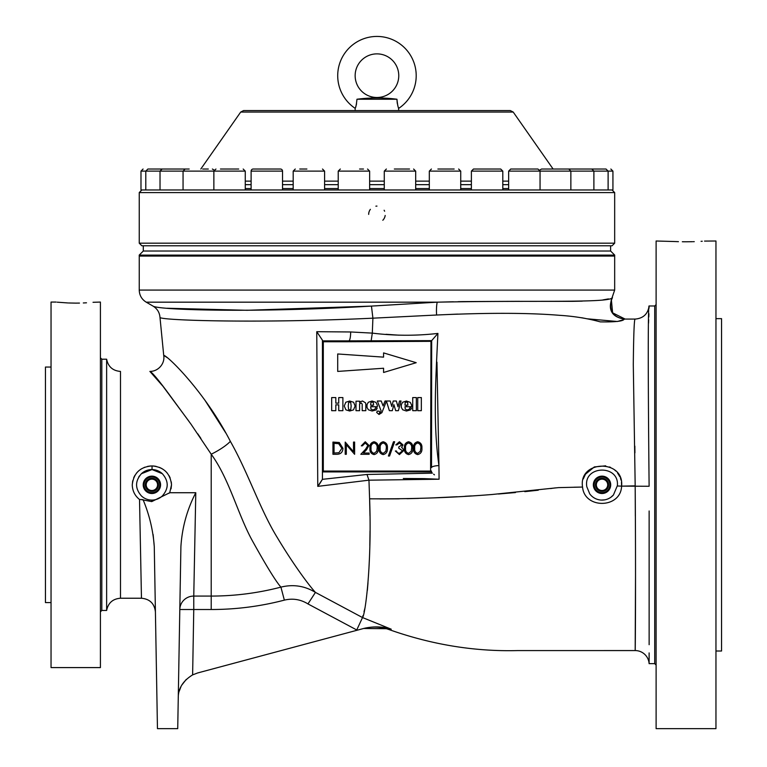 <?xml version="1.0" encoding="UTF-8"?>
<svg xmlns="http://www.w3.org/2000/svg" width="767" height="767" viewBox="0 0 767 767"><rect width="100%" height="100%" fill="white"/><g stroke="black" fill="none" stroke-linecap="round" stroke-linejoin="round"><path stroke-width="1.15" d="M397.201 102.682L396.951 99.24C397.527 104.782 398.14 107.811 398.763 108.329A39.261 39.261 0 0 0 376.961 36.432A39.261 39.261 0 0 0 355.15 108.329C355.773 107.821 356.377 104.791 356.962 99.24L396.951 99.24C383.586 97.514 370.26 97.514 356.962 99.24M355.15 75.684A21.812 21.812 0 0 0 376.961 97.495A21.812 21.812 0 0 0 398.763 75.684A21.812 21.812 0 0 0 376.961 53.872A21.812 21.812 0 0 0 355.15 75.684M398.763 110.582L398.495 107.658M397.833 105.693L397.68 105.117M397.392 103.842L397.21 102.74M243.561 110.582L510.362 110.582L513.219 112.068L240.694 112.068L243.561 110.582M508.646 184.665L502.797 184.665M471.389 184.665L460.727 184.665M429.319 184.665L415.685 184.665M384.277 184.665L369.636 184.665M338.228 184.665L324.594 184.665M293.186 184.665L282.524 184.665M251.116 184.665L245.267 184.665M245.267 189.967L245.267 171.118L140.984 171.118L140.984 189.967L612.929 189.967L612.929 171.118L508.646 171.118L510.736 169.028L537.955 169.028L540.054 171.118L540.054 189.967M539.757 170.044L541.55 169.028L567.59 169.028M251.116 189.967L251.116 171.118A2.09 2.09 0 0 1 253.215 169.028L280.434 169.028A2.09 2.09 0 0 1 282.524 171.118L251.116 171.118M282.524 189.967L282.524 171.118M502.797 189.967L502.797 171.118L471.389 171.118L473.488 169.028L500.698 169.028L478.781 169.028M299.753 169.028L306.896 169.028M202.661 169.028L208.308 169.028M564.713 169.028L604.032 169.028M437.89 169.028L454.16 169.028M394.334 169.028L409.53 169.028M541.55 169.028L568.769 169.028L570.859 171.118L570.859 189.967M189.2 169.028L181.376 169.028M148.367 169.028L186.736 169.028M359.579 169.028L363.481 169.028M220.436 169.028L238.7 169.028M614.674 243.177L612.056 245.795L141.857 245.795L139.239 243.177L614.674 243.177L614.674 192.584L139.239 192.584L141.857 189.967M376.961 206.102A8.284 8.284 0 0 0 375.878 206.17M370.384 209.343A8.284 8.284 0 0 0 368.668 214.386M382.819 220.254A8.284 8.284 0 0 0 385.178 215.469M384.612 211.222A8.284 8.284 0 0 0 384.133 210.244M610.618 251.03L614.712 255.123L139.201 255.123L143.295 251.03L610.618 251.03L610.618 245.795M574.099 487.218L582.556 487.055C584.473 509.346 620.887 508.579 621.596 486.144C620.858 508.636 584.435 509.278 582.556 487.055L558.491 487.62L492.117 494.494C453.182 497.63 412.339 499.077 369.608 498.818L368.956 480.18L317.768 486.364L316.752 331.699L350.653 331.967L372.302 333.118L372.906 318.18C262.64 323.358 165.375 320.654 160.006 317.615C159.641 312.581 157.312 308.746 153.016 306.091C158.366 310.165 258.086 312.946 371.458 306.091L437.238 302.169C537.772 300.194 609.698 303.243 612.478 297.596C608.95 305.256 608.145 316.483 624.233 319.062L635.191 319.082C634.261 317.998 633.628 333.175 633.293 364.632L635.181 485.866L621.596 486.144L621.471 482.127M608.442 298.9L603.006 299.897M582.268 301.143L572.556 301.335M572.527 301.335L529.949 301.373M519.547 301.306L463.086 301.594M463.028 301.594L461.216 301.623M461.159 301.623L458.062 301.69M453.374 301.786L437.698 302.16M376.961 305.784L375.447 305.87M622.862 319.81L624.233 319.072C623.504 321.2 615.518 322.14 600.273 321.872C587.455 318.382 573.764 316.186 559.191 315.295C528.434 312.783 487.563 312.687 436.586 315.016L372.906 318.18L371.458 306.091L247.051 310.29L167.005 308.248M160.006 317.615L163.716 355.351C167.494 355.476 205.192 392.273 230.359 441.351C248.297 472.961 260.003 509.393 277.127 537.303C293.809 565.212 309.705 586.304 315.438 592.402L362.513 617.56L391.237 629.199L362.523 617.56C365.38 614.75 371.995 563.333 369.608 498.818M168.088 358.208L163.716 355.351C165.183 363.51 158.347 371.496 149.872 371.42L149.872 371.42C152.163 372.196 159.526 381.132 171.952 398.207L191.021 424.218L211.213 454.217L211.213 596.074C234.846 596.055 258.076 593.073 280.914 587.129C275.842 581.367 266.37 565.998 252.506 541.023C237.751 514.389 229.458 479.202 211.213 454.217A24.199 5.829 152.2 0 0 230.359 441.351M149.891 371.42L162.911 386.194L189.056 421.466M132.71 480.804L132.26 484.821C133.602 473.114 140.198 466.815 152.058 465.924C163.735 466.969 170.226 473.268 171.511 484.821L171.29 481.944M170.169 477.956L169.066 475.684M167.12 472.903L165.365 471.082M162.067 468.666L159.478 467.391M156.075 466.355L153.438 465.981M150.533 465.972L147.638 466.374M144.752 467.218L141.09 469.04M138.29 471.197L136.401 473.21M134.896 475.367L133.717 477.688M197.761 433.806L200.896 438.417M171.06 488.867L171.511 484.821L169.718 492.73L151.732 501.599L141.291 499.605M132.26 484.821C132.423 490.842 134.848 495.731 139.527 499.509L141.464 598.231L139.527 499.509L143.045 499.633C149.364 514.715 153.103 530.371 154.272 546.593L157.456 728.65L177.723 728.65L180.907 546.593C182.115 527.504 187.081 509.556 195.786 492.73L169.718 492.73L168.932 493.315M195.786 492.73L193.763 596.074A13.959 13.691 1 0 0 179.804 609.516L193.763 609.516L192.622 674.883C182.997 680.818 178.212 688.45 178.26 697.778L178.299 696.906M142.039 473.162L141.435 473.699A15.263 15.263 0 0 1 162.336 473.699L152.019 469.557L141.435 473.699C134.973 481.12 134.973 488.541 141.435 495.952L142.518 496.882M161.233 496.901L162.336 495.952A15.263 15.263 0 0 1 141.435 495.952M162.336 495.952C168.807 488.531 168.807 481.11 162.336 473.699M160.571 484.821A8.677 8.677 0 0 0 151.885 476.144A8.677 8.677 0 0 0 143.208 484.821A8.677 8.677 0 0 0 151.885 493.507A8.677 8.677 0 0 0 160.571 484.821M139.45 475.952L138.76 476.978M167.053 487.15L167.244 484.744M179.219 691.23L181.031 686.523M181.817 685.065L186.266 679.399M154.272 546.593L153.122 534.532M106.632 359.205C108.195 366.741 112.807 370.816 120.486 371.42L120.486 598.231C112.807 598.835 108.195 602.91 106.632 610.446L106.632 359.205L101.81 359.205L101.81 610.446L100.419 611.836M56.106 302.064L51.044 302.064L51.044 667.587L100.419 667.587L100.419 302.064L93.028 302.303M79.48 303.08L75.732 303.118C101.052 301.968 101.052 301.968 75.732 303.118L68.474 302.975M86.498 302.802L83.306 302.965M67.812 302.946L57.218 302.179M75.732 303.118C50.401 301.968 50.401 301.968 75.732 303.118M51.044 367.057L45.454 367.057L45.454 602.594L51.044 602.594M284.356 600.13L280.914 587.129C293.157 584.09 304.672 585.844 315.438 592.402L307.96 603.917C300.606 599.391 292.745 598.126 284.356 600.13C260.377 606.381 235.987 609.506 211.213 609.516L211.213 596.074L193.763 596.074L193.763 609.516L211.213 609.516M192.622 674.883L197.656 672.956L356.828 630.311M362.513 617.56L356.741 629.966L307.96 603.917M391.237 629.199L389.435 629.707L391.237 629.199C382.599 626.418 373.395 626.179 363.635 628.48L357.249 630.196M225.814 433L204.885 400.153M363.635 628.48L389.626 628.748M635.517 576.506L635.181 650.569L517.581 650.579C474.648 651.672 431.936 644.711 389.435 629.707A43.614 43.614 0 0 0 363.27 628.585M344.402 340.884L431.677 340.634L430.968 341.334L344.968 341.756L323.31 341.756L322.437 340.884L344.968 340.884L344.968 341.756M348.956 341.718L348.947 340.845A8.725 1.889 90 0 0 350.653 331.967M323.31 341.756L323.31 471.072L430.603 471.072L430.968 341.334M421.342 397.565L417.727 397.565L417.727 410.671L421.342 410.671L421.342 397.565M416.347 397.565L412.723 397.565L412.723 410.671L416.347 410.671L416.347 397.565M411.572 405.024L410.307 402.378L406.395 401.016L402.627 402.272L401.323 404.64L401.342 407.43L402.694 409.779L406.443 411.016L410.594 409.866L411.515 408.082L409.789 407.91L409.29 409.223L407.172 409.981L405.302 409.108L404.966 406.711L411.687 406.711L411.572 405.024M406.366 406.711L406.366 405.158L404.966 405.158L405.187 402.742L406.452 401.879L407.641 402.742L407.9 405.158L406.366 405.158L406.366 406.711M393.231 401.016L391.793 406.51L390.221 401.016L385.044 400.997L383.088 405.925L381.237 401.016L377.354 401.016L381.113 410.882L380.25 412.982L379.281 413.432L379.79 412.282L379.214 411.17L377.249 411.131L376.683 412.445L379.013 414.468L381.899 412.665L386.424 401.112L389.358 410.671L392.301 410.671L393.883 404.64L395.686 410.671L398.389 410.671L401.036 401.016L399.53 401.036L397.996 406.788L396.347 401.016L393.231 401.016M377.259 405.024L375.993 402.378L372.072 401.016L368.313 402.272L367.01 404.64L367.019 407.43L368.381 409.779L372.129 411.016L376.281 409.866L377.201 408.082L375.475 407.91L374.977 409.223L372.858 409.981L370.979 409.108L370.643 406.711L377.374 406.711L377.259 405.024M372.043 406.711L372.043 405.158L370.643 405.158L370.873 402.742L372.129 401.879L373.318 402.742L373.577 405.158L372.053 405.158L372.053 406.711M365.821 404.18L365.581 402.896L362.58 401.016L360.337 401.697L359.608 402.646L359.608 401.199L355.993 401.199L355.993 410.671L359.608 410.671L359.608 403.902L361.276 402.915L362.197 404.161L362.197 410.671L365.821 410.671L365.821 404.18M353.597 402.263L349.685 401.016L345.792 402.263L344.268 406.011L345.907 409.866L349.704 411.016L349.704 409.981L348.669 409.453L348.228 406.002L348.678 402.57L349.685 402.052L350.701 402.55L351.161 406.002L350.749 409.434L349.723 409.981L349.723 411.016L353.491 409.885L355.131 406.011L353.597 402.263M342.887 397.565L338.746 397.565L338.746 403.135L335.812 403.135L335.812 397.565L331.68 397.565L331.68 410.671L335.812 410.671L335.812 404.842L338.746 404.842L338.746 410.671L342.887 410.671L342.887 397.565M383.577 357.134L337.701 353.97L337.701 371.42L383.577 368.246L383.577 372.474L416.213 362.695L383.577 352.906L383.577 357.134M342.974 448.34C342.734 452.271 340.663 454.256 336.732 454.294L332.945 454.294L332.945 442.08L339.292 442.521L342.974 448.34M334.048 453.038L338.937 452.731L341.871 448.34L338.659 443.671L334.048 443.336L334.048 453.038M346.31 444.697L346.31 454.294L345.217 454.294L345.217 442.08L353.51 451.686L353.51 442.08L354.613 442.08L354.613 454.294L346.31 444.697M367.872 445.493L365.226 443.019L362.388 445.838L361.295 445.838L365.274 441.763L368.965 445.397L366.501 449.778L363.443 453.038L369.128 453.038L369.128 454.294L360.826 454.294L365.562 449.241L367.872 445.493M378.265 448.187C378.562 451.667 377.163 453.805 374.047 454.601C370.969 453.796 369.608 451.658 369.962 448.187C369.598 444.726 370.96 442.578 374.047 441.763C377.163 442.569 378.562 444.707 378.265 448.187M371.055 448.187C370.72 450.891 371.727 452.616 374.085 453.355L376.702 451.255L377.163 448.187C377.441 445.493 376.415 443.767 374.085 443.019C371.727 443.757 370.72 445.474 371.055 448.187M387.393 448.187C387.699 451.667 386.3 453.805 383.184 454.601C380.106 453.796 378.745 451.658 379.099 448.187C378.735 444.726 380.096 442.578 383.184 441.763C386.3 442.569 387.699 444.707 387.393 448.187M380.192 448.187C379.857 450.891 380.863 452.616 383.222 453.355L385.839 451.255L386.3 448.187C386.578 445.493 385.552 443.767 383.222 443.019C380.863 443.757 379.857 445.474 380.192 448.187M388.39 456.01L393.5 441.763L394.65 441.763L389.55 456.01L388.39 456.01M401.908 444.937L399.454 443.019L396.903 444.898L395.801 444.898L399.444 441.763L403.011 444.937L401.582 447.449L402.905 448.494L403.634 450.66L399.406 454.601L395.331 451.006L396.434 451.006L397.392 452.693L399.425 453.355L402.541 450.766L398.782 448.187L398.782 446.931L401.908 444.937M412.771 448.187C413.077 451.667 411.668 453.805 408.552 454.601C405.475 453.796 404.113 451.658 404.468 448.187C404.113 444.726 405.475 442.578 408.552 441.763C411.668 442.569 413.077 444.707 412.771 448.187M405.57 448.187C405.225 450.891 406.232 452.616 408.59 453.355L411.208 451.255L411.678 448.187C411.956 445.493 410.93 443.767 408.59 443.019C406.232 443.757 405.225 445.474 405.57 448.187M421.908 448.187C422.214 451.667 420.805 453.805 417.689 454.601C414.611 453.796 413.25 451.658 413.605 448.187C413.25 444.726 414.611 442.578 417.689 441.763C420.805 442.569 422.214 444.707 421.908 448.187M414.707 448.187C414.362 450.891 415.369 452.616 417.727 453.355L420.345 451.255L420.815 448.187C421.093 445.493 420.057 443.767 417.727 443.019C415.369 443.757 414.362 445.474 414.707 448.187M323.31 471.072L322.437 471.973L322.437 340.212L316.752 331.699L322.437 340.212M430.603 471.072L431.447 471.916L322.466 471.916M430.603 471.034L431.476 471.034L431.447 471.916M317.768 486.364L322.418 479.327L322.437 471.973M322.418 479.327L366.99 474.466L432.31 473.162L431.476 471.973M431.476 472.05L431.476 471.034M431.677 340.634L431.514 467.544A8.725 2.176 180 0 1 438.945 465.588L436.96 362.139M369.608 498.924L369.982 515.817M370.03 530.898L369.819 545.625M369.358 559.67L368.898 569.181M367.997 582.747L367.355 590.408M364.939 608.135L364.009 611.73M362.992 615.556L362.532 617.512M318.641 485.223L319.379 484.236M319.408 484.198L322.408 479.365M399.051 335.189L386.041 334.287M434.438 474.84L433.633 474.159M403.327 478.493L423.825 478.627M424.18 478.637L439.079 479.222L368.956 480.18L366.99 474.466M555.289 487.889L550.572 488.569M538.281 490.199L524.81 491.657M515.434 492.558L498.454 494.006M471.408 495.913L464.965 496.297M457.132 496.738L434.41 497.821M418.533 498.406L406.913 498.703M399.262 498.838L379.828 498.933M649.122 652.909L649.112 663.656A13.959 13.959 0 0 0 635.181 650.569C635.354 651.71 635.862 573.237 635.181 485.866L635.335 516.086M649.131 644.702L649.131 510.985M649.112 658.776L649.112 662.525M613.427 494.983L617.358 485.684L613.427 494.983L610.916 497.237L613.427 494.983A15.263 15.263 0 0 1 589.756 493.9L586.813 486.738C583.083 465.099 619.861 464.284 617.339 485.952M609.487 498.147L607.943 498.895M604.722 499.854L601.328 500.074M599.641 499.902L597.972 499.538M582.556 487.055C578.165 459.845 624.463 458.906 621.596 486.144L649.112 486.259L649.103 484.821C648.115 388.898 647.856 303.732 649.112 305.985C647.894 314 643.254 318.363 635.191 319.082M649.103 306.043L649.093 306.532M649.083 306.877L649.064 308.161M648.911 313.722L648.786 317.001M648.671 319.762L648.527 323.223M675.142 241.547L656.111 241.001L656.111 728.65L715.956 728.65L715.956 241.001L704.537 241.087M682.314 241.758L686.034 241.787C660.713 240.934 660.713 240.934 686.034 241.787L692.515 241.701M675.353 241.557L678.45 241.672M693.368 241.682L694.25 241.653M701.067 241.327L702.256 241.25M686.034 241.787C711.364 240.934 711.364 240.934 686.034 241.787M715.956 651.01L721.546 651.01L721.546 318.641L715.956 318.641M649.131 534.359L649.131 534.935M634.846 446.126L634.923 452.856M621.078 480.132L620.474 478.186M619.928 476.873L617.493 472.903M615.68 470.928L614.913 470.238M610.503 467.391L609.525 466.959M605.709 465.818L594.329 466.94L585.509 474.169M585.499 474.179L583.227 478.992M431.716 340.586L437.919 333.415C435.857 377.469 432.789 422.55 438.945 465.588L439.079 479.222M371.142 340.884L372.302 333.118C394.228 335.841 416.107 335.936 437.919 333.415M589.919 494.121L590.83 495.204M610.705 484.821A8.677 8.677 0 0 0 602.028 476.144A8.677 8.677 0 0 0 593.351 484.821A8.677 8.677 0 0 0 602.028 493.507A8.677 8.677 0 0 0 610.705 484.821M153.016 306.091L146.219 302.169L437.238 302.169A13.959 2.522 87.2 0 0 436.586 315.016L457.726 314.096M581.559 317.72L585.461 318.468M586.86 318.775L617.358 321.498M617.723 321.411L622.382 320.021M625.115 319.072L612.622 312.84L611.366 299.724L614.674 290.079L139.239 290.079C139.412 295.353 141.742 299.379 146.219 302.169M378.169 97.677L378.917 97.745M391.947 98.857L393.998 99.02M395.59 99.144L396.951 99.24M365.111 98.607L372.158 97.994M372.244 97.994L372.983 97.927M374.564 97.783L376.702 97.61M356.521 103.842L356.415 104.341M356.367 104.59L356.233 105.117M356.08 105.683L355.735 106.814M515.213 169.028L531.483 169.028M582.095 169.028L572.546 169.028M596.621 169.028L606.026 169.028L608.116 171.118L608.116 189.967M152.365 169.028L147.887 169.028L145.797 171.118L145.797 189.967M166.18 169.028L159.498 169.028M156.027 492.002A8.284 8.284 0 0 0 159.066 480.679A8.284 8.284 0 0 0 147.743 477.649A8.284 8.284 0 0 0 144.714 488.972A8.284 8.284 0 0 0 156.027 492.002A8.284 8.284 0 0 0 159.066 480.679A8.284 8.284 0 0 0 147.743 477.649M151.885 478.272A6.548 6.548 0 0 0 146.219 488.1A6.548 6.548 0 0 0 157.561 488.1A6.548 6.548 0 0 0 151.885 478.272L157.561 481.551L157.561 488.1L151.885 491.369L146.219 488.1L146.219 481.551L151.885 478.272M149.047 489.739A5.666 5.666 0 0 0 157.561 484.821A5.666 5.666 0 0 0 149.047 479.912A5.666 5.666 0 0 0 149.047 489.739M593.744 484.821A8.284 8.284 0 0 0 602.028 493.114A8.284 8.284 0 0 0 610.311 484.821A8.284 8.284 0 0 0 602.028 476.537A8.284 8.284 0 0 0 593.744 484.821A8.284 8.284 0 0 0 602.028 493.114A8.284 8.284 0 0 0 610.311 484.821M607.694 488.1A6.548 6.548 0 0 0 602.028 478.272A6.548 6.548 0 0 0 596.362 488.1A6.548 6.548 0 0 0 607.694 488.1L602.028 491.369L596.362 488.1L596.362 481.551L602.028 478.272L599.19 479.912A5.666 5.666 0 0 0 599.19 489.739A5.666 5.666 0 0 0 607.694 484.821L607.694 488.1M602.028 478.272L607.694 481.551L607.694 484.821A5.666 5.666 0 0 0 599.19 479.912M371.161 340.826L371.228 341.401M245.267 181.137L251.116 181.137M282.524 181.137L293.186 181.137M324.594 181.137L338.228 181.137M369.636 181.137L384.277 181.137M415.685 181.137L429.319 181.137M460.727 181.137L471.389 181.137M502.797 181.137L508.646 181.137M245.267 188.567L251.116 188.567M282.524 188.567L293.186 188.567M324.594 188.567L338.228 188.567M369.636 188.567L384.277 188.567M415.685 188.567L429.319 188.567M460.727 188.567L471.389 188.567M502.797 188.567L508.646 188.567M324.594 189.967L324.594 171.118L293.186 171.118L295.276 169.028M460.727 189.967L460.727 171.118L429.319 171.118L431.418 169.028M415.685 189.967L415.685 171.118L384.277 171.118L386.376 169.028M369.636 189.967L369.636 171.118L338.228 171.118L340.327 169.028M614.712 255.123L614.674 256.073L139.239 256.073L139.239 290.079M151.751 500.094L151.732 501.599M152.019 469.557L152.058 465.924M431.514 467.544L430.651 467.525M649.112 663.656L654.721 663.656L654.721 305.985L656.111 304.595M617.253 485.981L621.596 486.144M155.816 491.628A7.852 7.852 0 0 0 158.683 480.899A7.852 7.852 0 0 0 147.964 478.023A7.852 7.852 0 0 0 145.088 488.752A7.852 7.852 0 0 0 155.816 491.628M594.176 484.821A7.852 7.852 0 0 0 602.028 492.673A7.852 7.852 0 0 0 609.88 484.821A7.852 7.852 0 0 0 602.028 476.969A7.852 7.852 0 0 0 594.176 484.821M240.694 112.068L200.81 169.028M513.219 112.068L553.103 169.028M471.389 189.967L471.389 171.118M293.186 189.967L293.186 171.118M214.156 170.044L212.363 169.028M429.319 189.967L429.319 171.118M508.646 189.967L508.646 171.118M384.277 189.967L384.277 171.118M338.228 189.967L338.228 171.118M245.267 171.118L243.177 169.028M139.239 243.177L139.239 192.584M139.201 255.123L139.239 256.073M614.674 256.073L614.674 290.079M120.486 598.231L141.464 598.231C149.824 599.027 154.474 603.6 155.413 611.941M101.81 359.205L100.419 357.805M106.632 610.446L101.81 610.446M649.112 305.985L654.721 305.985M654.721 663.656L656.111 665.056M625.642 319.072L626.14 319.072M628.01 319.072L624.233 319.062C613.121 317.154 608.835 310.712 611.366 299.724M143.295 251.03L143.295 245.795M612.056 189.967L614.674 192.584M355.15 110.582L355.15 108.329M213.868 189.967L213.868 171.118L215.958 169.028M612.929 171.118L610.839 169.028M369.636 171.118L367.537 169.028M160.025 189.967L160.025 171.118L162.115 169.028M140.984 171.118L143.074 169.028M415.685 171.118L413.595 169.028M460.727 171.118L458.637 169.028M593.888 189.967L593.888 171.118L591.798 169.028M183.054 189.967L183.054 171.118L185.144 169.028M324.594 171.118L322.495 169.028M502.797 171.118L500.698 169.028"/></g></svg>
